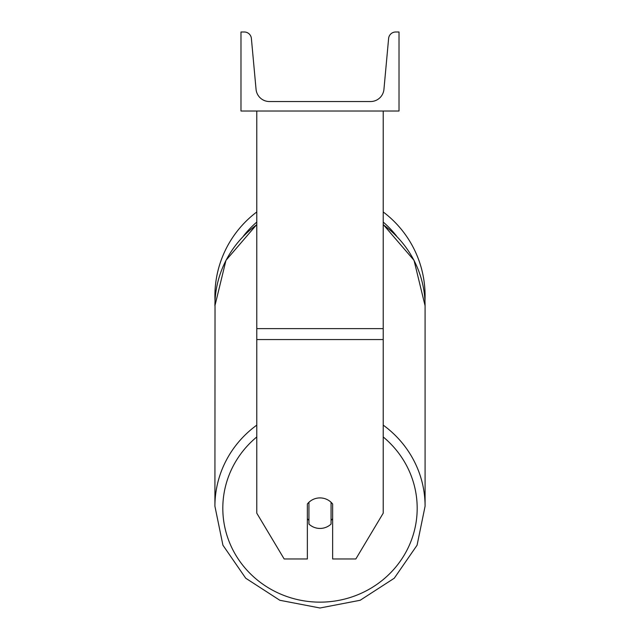 <?xml version="1.0" encoding="UTF-8"?>
<svg xmlns="http://www.w3.org/2000/svg" width="640" height="640" viewBox="0 0 640 640"><rect width="100%" height="100%" fill="white"/><g stroke="black" fill="none" stroke-linecap="round" stroke-linejoin="round"><path stroke-width="0.96" d="M383.216 339.552L256.784 339.552L256.784 513.176L284.16 558.968L307.36 558.968L307.36 504.016A15.8 15.264 0 0 1 320 497.912A15.8 15.264 0 0 1 332.64 504.016L332.64 558.968L355.84 558.968L383.216 513.176L383.216 111.016M256.784 339.552L256.784 111.016M425.088 295.912A105.088 105.088 0 0 0 383.216 211.96A105.088 105.088 0 0 1 424.968 300.936L425.088 305.8A105.088 101.512 0 0 0 383.216 224.712M256.784 425.128A105.088 101.512 180 0 0 214.912 506.224L215.032 300.936A105.088 105.088 0 0 1 256.784 211.96A105.088 105.088 0 0 0 214.912 295.912M399.016 111.016L240.984 111.016L240.984 32L244.304 32A7.112 7.112 0 0 1 251.384 38.464L256.056 89.328A13.432 13.432 0 0 0 269.432 101.536L370.568 101.536A13.432 13.432 0 0 0 383.944 89.328L388.616 38.464A7.112 7.112 0 0 1 395.696 32L399.016 32L399.016 111.016M320 497.912A15.8 15.264 180 0 0 308.936 502.272L308.936 524.072A15.8 15.264 180 0 0 320 528.44A15.8 15.264 180 0 0 331.064 524.072L331.064 502.272A15.8 15.264 180 0 0 320 497.912M307.36 518.648A15.8 15.264 180 0 0 308.936 520.392M331.064 520.392A15.8 15.264 180 0 0 332.64 518.648M383.216 328.616L256.784 328.616M396.704 236.224A97.192 97.192 0 0 0 383.216 222.088M256.784 222.088A97.192 97.192 0 0 0 243.296 236.224M383.216 436.96A97.192 93.88 0 0 1 411.16 540.816A97.192 93.88 0 0 1 320 602.144A97.192 93.88 0 0 1 228.84 540.816A97.192 93.88 0 0 1 256.784 436.96M256.784 224.496L225.968 260.352L214.912 305.8A105.088 101.512 0 0 1 256.784 224.712M383.216 224.496L414.032 260.352L425.088 305.8L425.088 506.224L417.072 545.216L394.264 578.232L360.176 600.272L320 608L360.176 600.272L394.264 578.232L417.072 545.216L425.088 506.224A105.088 101.512 180 0 0 383.216 425.128M320 608L279.824 600.272L245.736 578.232L222.928 545.216L214.912 506.224L222.928 545.216L245.736 578.232L279.824 600.272L320 608"/></g></svg>
